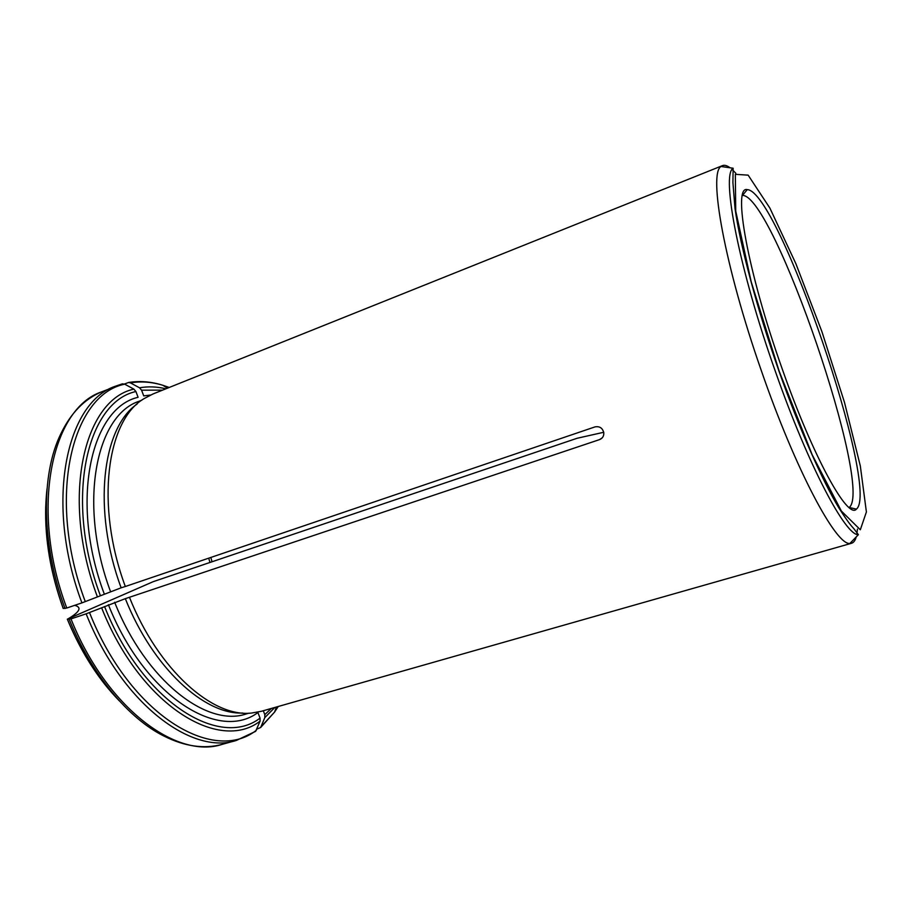 <?xml version="1.0" encoding="UTF-8"?>
<svg xmlns="http://www.w3.org/2000/svg" width="912" height="912" viewBox="0 0 912 912"><rect width="100%" height="100%" fill="white"/><g stroke="black" fill="none" stroke-linecap="round" stroke-linejoin="round"><path stroke-width="1.37" d="M74.67 605.34C82.091 607.312 79.948 611.781 68.229 618.758L153.193 581.674L577.068 438.284L603.721 432.277M107.73 687.944C91.679 668.45 78.215 645.525 67.328 619.18L70.976 618.895L86.138 613.822L125.32 598.66C152.988 668.097 204.493 714.848 242.672 713.024M68.229 618.758L67.328 619.18M121.934 383.986L115.448 386.209C65.881 402.443 44.46 503.72 81.92 602.889L66.77 608.019L63.179 608.429C50.639 573.363 44.813 539.391 45.714 506.513M857.451 529.085L856.835 534.307M856.254 536.883C855.239 540.508 853.666 542.629 851.523 543.278L849.893 543.449C836.087 545.513 795.652 470.182 761.246 370.409C724.675 266.065 708.157 173.212 721.05 166.497L722.441 165.631C724.538 164.833 727.081 165.551 730.09 167.797M125.32 598.66L599.56 439.607C602.604 438.341 604.006 436.027 603.778 432.641C602.524 427.967 599.594 426.064 594.966 426.907L125.332 586.507C94.962 505.043 106.841 420.056 144.13 398.59L152.965 393.984L722.441 165.631M129.504 597.394C158.437 670.195 212.861 717.812 251.609 713.036L261.413 711.28L851.523 543.278M732.131 169.472L735.813 173.223M124.374 384.032L128.626 382.47L130.416 382.88L139.547 387.805L141.565 390.176L143.731 395.888L150.514 395.044M256.831 729.121L260.65 727.491L264.822 717.607L264.799 714.632L263.317 710.733M255.634 731.333L260.08 721.13L260.045 718.132L257.914 712.546C218.732 742.117 144.689 696.392 108.391 604.713M137.074 404.073C102.201 427.842 92.146 509.865 121.148 587.807L125.332 586.507M81.92 602.889L121.148 587.807M66.77 608.019C29.458 509.398 51.574 408.325 101.722 391.818L122.447 383.827L124.705 384.18L133.882 389.139L135.911 391.533L138.1 397.29C90.904 407.972 69.483 501.338 104.23 593.872M782.006 368.323C813.185 457.436 847.864 519.806 856.436 509.113C880.775 489.721 778.358 190.072 747.236 189.639C732.427 185.307 747.418 271.149 782.006 368.323M849.106 507.528L849.163 507.482C874.004 488.866 773.536 194.906 742.493 195.385L742.414 195.385M737.181 220.237L737.489 223.565M210.843 557.449L212.017 561.769M162.587 390.131L141.565 390.176M168.241 387.862L164.969 386.62M169.222 387.463L162.872 385.286C151.734 381.9 140.915 381.102 130.416 382.88M165.904 388.797C156.853 386.631 148.075 386.3 139.547 387.805M264.799 714.632L271.388 708.442M275.424 709.753L277.248 706.766M261.117 726.693L274.569 712.09L278.263 706.481M264.822 717.607L274.831 707.461M119.472 701.009C98.473 679.474 81.111 652.205 67.363 619.191M114.638 602.239C145.806 680.66 206.819 727.48 246.149 713.971L248.873 713.195M104.561 606.537C142.386 702.194 219.621 749.299 260.045 718.132M69.221 619.373C91.485 674.481 128.603 718.69 164.114 736.132C184.771 746.483 204.128 749.219 222.22 744.352C176.654 759.685 106.271 707.644 70.976 618.895M86.138 613.822C121.547 703.061 191.52 755.581 236.504 740.384L255.634 731.344M89.513 612.579C130.051 715.145 213.385 764.359 256.363 730.261M101.62 607.791C140.186 705.341 219.005 753.061 260.08 721.13M63.202 608.429C48.268 566.192 42.864 526.372 47.002 488.992M141.873 400.151L139.24 401.2C95.806 415.199 77.851 504.268 110.477 591.432M135.911 391.533C86.765 402.089 64.057 499.16 100.377 595.661M65.026 608.521C41.211 544.43 40.709 474.365 60.808 433.884C70.805 413.056 84.44 399.034 101.722 391.818M124.705 384.18C71.695 394.6 46.204 498.237 85.295 601.646M133.882 389.139C83.744 399.65 60.352 498.499 97.424 596.893M721.05 166.497L733.134 168.23C720.97 174.853 739.051 269.416 775.747 372.484C808.636 466.351 845.686 535.903 858.386 534.683L849.893 543.449M779.099 370.99L812.113 454.609L841.377 511.062L860.324 529.769L866.4 511.963L860.324 465.975L844.489 402.409L821.929 331.683L795.857 263.625L769.876 208.073L748.148 175.15L735.334 174.317L735.722 211.048L751.203 281.842L779.099 370.99M602.239 437.828L599.56 439.607M208.745 558.155L209.931 562.476M167.455 388.181L162.872 385.286C151.346 381.638 139.935 380.703 128.626 382.47M276.427 707.005L274.569 712.09L260.661 727.491M222.22 744.352L236.504 740.384M849.163 507.482L856.436 509.113M742.493 195.385L747.236 189.639M858.386 534.683L854.02 528.892C852.093 526.589 849.619 524.753 838.926 507.984C822.43 480.841 799.448 429.096 778.973 371.081C757.017 308.803 740.168 245.442 735.004 208.358L732.917 182.617L733.134 168.23"/></g></svg>
